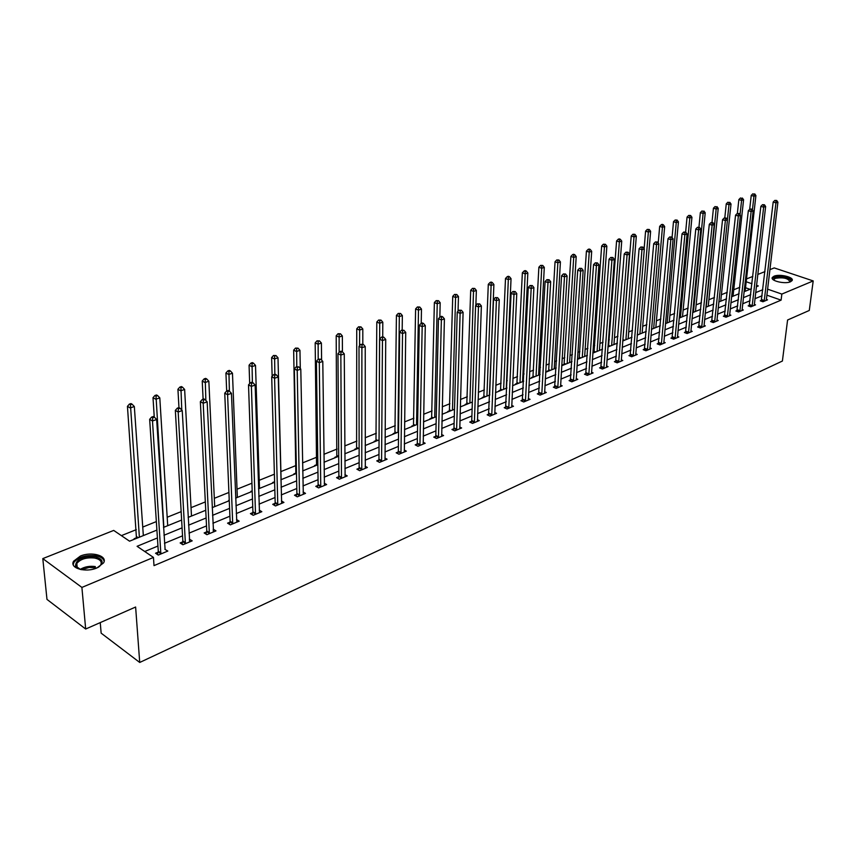 <?xml version="1.0" encoding="UTF-8"?>
<svg xmlns="http://www.w3.org/2000/svg" width="856" height="856" viewBox="0 0 856 856"><rect width="100%" height="100%" fill="white"/><g stroke="black" fill="none" stroke-linecap="round" stroke-linejoin="round"><path stroke-width="1.28" d="M790.473 281.785C784.973 284.363 769.983 280.768 772.326 277.462L773.995 276.21C779.516 273.685 794.389 277.216 792.1 280.554L790.473 281.785M96.974 567.924C85.632 573.006 69.101 568.149 73.637 561.162L80.378 556.068C91.688 551.136 107.995 555.886 103.555 562.906L96.974 567.924M100.248 622.601L101.147 633.151L139.721 662.458L782.405 361.029L787.584 320.005L809.284 310.46L813.2 280.929L781.849 294.079L767.532 289.135M139.721 662.458L135.623 607.022L85.675 629.021L46.984 599.403L42.8 558.604L113.709 530.42L129.556 541.185L156.905 530.089M739.819 287.316L733.742 289.756M727.258 292.356L721.426 294.699M714.471 297.492L708.886 299.728M701.438 302.724L696.131 304.854M688.171 308.053L683.131 310.075M674.656 313.478L669.906 315.382M660.875 319.01L656.424 320.797M646.836 324.649L642.706 326.307M632.53 330.395L628.721 331.925M617.946 336.248L614.469 337.649M609.301 339.725L608.423 340.067M603.063 342.218L599.938 343.481M594.727 345.567L593.294 346.145M587.89 348.317L585.14 349.419M579.887 351.527L577.864 352.34M572.418 354.534L570.043 355.486M564.746 357.605L562.125 358.664M556.625 360.868L554.645 361.66M549.306 363.811L546.053 365.116M540.51 367.342L538.948 367.973M533.566 370.134L529.65 371.697M524.065 373.944L522.93 374.404M517.505 376.576L512.905 378.427M507.266 380.685L506.591 380.963M501.113 383.156L495.806 385.296M484.389 389.876L478.344 392.305M467.323 396.735L460.496 399.474M449.892 403.732L442.263 406.793M432.087 410.88L423.624 414.272M413.908 418.177L404.578 421.922M395.322 425.635L385.093 429.744M376.34 433.264L365.159 437.748M356.941 441.054L344.775 445.933M337.104 449.015L323.91 454.311M316.816 457.168L302.543 462.893M296.058 465.493L280.907 471.581M274.391 474.203L259.229 480.291M251.931 483.223L237.037 489.193M228.916 492.457L214.31 498.32M205.322 501.926L191.038 507.661M181.151 511.642L167.188 517.238M156.348 521.593L142.749 527.061M136.318 529.639L121.381 535.631M746.518 278.938L752.841 276.424M757.763 274.466L764.975 271.598M769.854 269.661L774.231 267.917L813.2 280.929M750.017 289.307L745.523 287.744M134.67 539.109L134.103 538.734L136.682 537.686M144.172 535.257L143.294 535M168.45 525.402L167.68 525.113M192.14 515.783L191.466 515.462M206.756 378.983L205.654 378.395L204.113 378.908L205.226 379.508L206.756 378.983L208.853 381.241L214.674 506.046L215.263 506.399M229.215 500.728L228.638 500.385L229.237 500.139M251.471 491.697L250.894 491.355L252.188 490.83M273.203 482.87L272.625 482.538L274.605 481.735M294.443 474.256L293.865 473.924L296.037 473.047M315.201 465.825L314.623 465.504L316.752 464.648M335.488 457.586L334.91 457.275L336.997 456.43M355.336 449.528L354.759 449.229L356.791 448.405M374.746 441.653L374.168 441.354L376.148 440.54M393.728 433.949L393.15 433.65L395.098 432.858M412.314 426.406L411.736 426.117L413.641 425.336M430.504 419.023L429.926 418.734L431.788 417.974M448.309 411.79L447.731 411.511L449.55 410.773M465.75 404.706L465.161 404.439L466.948 403.711M482.827 397.773L482.238 397.505L483.993 396.799M499.551 390.989L498.973 390.721L500.696 390.026M515.943 384.333L515.365 384.077L517.056 383.392M532.015 377.806L531.437 377.55L533.085 376.886M547.765 371.418L547.187 371.162L548.803 370.509M563.205 365.148L562.627 364.902L564.222 364.26M578.356 358.996L577.779 358.76L579.33 358.129M594.16 352.116L592.844 352.64M608.702 346.209L607.953 346.52M157.418 537.953L137.078 546.299L153.459 557.427L154.005 565.623L781.1 300.135L766.816 295.16M762.129 295.737L754.949 298.712M750.049 300.734L742.698 303.784M737.765 305.827L730.222 308.952M725.257 311.017L717.521 314.216M712.513 316.292L704.584 319.577M699.545 321.663L691.413 325.034M686.33 327.131L677.995 330.587M672.87 332.706L664.32 336.248M659.163 338.388L650.389 342.026M645.189 344.176L636.19 347.911M630.947 350.083L621.713 353.903M616.427 356.096L606.957 360.012M601.629 362.227L591.903 366.25M586.531 368.476L576.559 372.606M571.134 374.853L560.894 379.101M555.426 381.359L544.919 385.714M539.408 388.003L528.601 392.476M523.048 394.776L511.952 399.377M506.356 401.689L494.95 406.418M489.3 408.751L477.595 413.609M471.891 415.963L459.865 420.949M454.108 423.335L441.739 428.46M435.939 430.857L423.217 436.132M417.375 438.55L404.289 443.975M398.393 446.415L384.943 451.989M378.983 454.461L365.148 460.186M359.135 462.679L344.904 468.574M338.837 471.089L324.178 477.156M318.068 479.692L302.981 485.94M296.807 488.498L281.271 494.939M275.033 497.518L259.036 504.152M252.745 506.752L236.256 513.579M229.911 516.211L212.93 523.251M206.51 525.905L189.005 533.16M182.531 535.835L164.48 543.314M157.953 546.021L144.728 551.499M158.135 552.141L155.557 553.222L158.274 555.062L167.819 551.061L164.866 549.327M182.67 541.902L180.156 542.95L182.895 544.748L192.193 540.853L189.337 539.12M206.606 531.908L204.156 532.935L206.906 534.69L215.98 530.891L213.208 529.158M229.964 522.16L227.568 523.155L230.328 524.878L239.177 521.165L236.502 519.506M252.755 512.648L250.412 513.621L253.183 515.301L261.829 511.685L259.229 510.112M275.011 503.36L272.722 504.312L275.493 505.96L283.935 502.419L281.421 500.942M296.743 494.286L294.507 495.217L297.289 496.822L305.528 493.377L303.088 491.975M317.961 485.427L315.789 486.336L318.571 487.909L326.628 484.539L324.253 483.212M338.709 476.771L336.579 477.659L339.361 479.2L347.236 475.904L344.936 474.641M358.974 468.307L356.899 469.174L359.68 470.693L367.374 467.462L365.148 466.263M378.791 460.036L376.758 460.881L379.55 462.368L387.073 459.212L384.9 458.078M398.168 451.947L396.178 452.781L398.971 454.226L406.333 451.144L404.214 450.063M417.129 444.039L415.181 444.853L417.974 446.276L425.165 443.258L423.11 442.22M435.661 436.303L433.757 437.095L436.549 438.486L443.59 435.533L441.589 434.548M453.808 428.728L451.947 429.498L454.739 430.868L461.63 427.979L459.683 427.037M471.57 421.312L469.741 422.072L472.533 423.41L479.285 420.585L477.38 419.686M488.958 414.058L487.171 414.796L489.964 416.112L496.566 413.352L494.715 412.485M505.982 406.942L504.238 407.681L507.02 408.965L513.482 406.258L511.685 405.423M522.663 399.987L520.94 400.704L523.733 401.967L530.067 399.313L528.302 398.522M538.991 393.172L537.311 393.867L540.093 395.108L546.299 392.508L544.577 391.748M554.998 386.484L553.351 387.169L556.133 388.389L562.21 385.842L560.53 385.114M570.685 379.936L569.08 380.61L571.851 381.808L577.811 379.315L576.174 378.609M586.071 373.516L584.488 374.179L587.259 375.356L593.101 372.906L591.496 372.232M601.147 367.224L599.596 367.877L602.357 369.032L608.092 366.625L606.519 365.972M615.935 361.05L614.405 361.692L617.165 362.826L622.783 360.472L621.253 359.841M630.433 355.005L628.946 355.625L631.696 356.738L637.206 354.427L635.708 353.828M644.664 349.066L643.198 349.676L645.938 350.767L651.352 348.499L649.886 347.921M658.617 343.235L657.183 343.834L659.923 344.915L665.23 342.689L663.796 342.132M672.313 337.521L670.911 338.109L673.64 339.169L678.851 336.986L677.449 336.44M685.763 331.903L684.383 332.481L687.101 333.53L692.215 331.379L690.846 330.865M698.967 326.393L697.608 326.96L700.326 327.987L705.344 325.89L703.996 325.376M711.925 320.989L710.587 321.546L713.305 322.552L718.227 320.486L716.911 320.005M724.647 315.671L723.341 316.217L726.048 317.212L730.885 315.19L729.59 314.719M737.144 310.46L735.86 310.995L738.557 311.969L743.318 309.979L742.045 309.519M749.428 305.335L748.165 305.86L750.851 306.822L755.527 304.864L754.286 304.426M761.498 300.296L760.256 300.809L762.931 301.761L767.522 299.835L766.302 299.407M85.675 629.021L81.898 587.419L42.8 558.604M781.1 300.135L781.849 294.079M153.459 557.427L81.898 587.419M762.835 289.703L755.655 292.645M750.755 294.657L743.383 297.674M738.439 299.707L730.896 302.799M725.92 304.843L718.173 308.01M713.155 310.075L705.226 313.328M700.165 315.393L692.033 318.732M686.94 320.818L678.594 324.242M673.458 326.35L664.898 329.86M659.73 331.978L650.945 335.584M645.734 337.713L636.725 341.416M631.471 343.566L622.226 347.354M616.93 349.526L607.439 353.421M602.1 355.604L592.363 359.606M586.981 361.81L576.987 365.908M571.562 368.134L561.301 372.339M555.822 374.586L545.293 378.908M539.772 381.166L528.955 385.607M523.38 387.886L512.273 392.444M506.656 394.744L495.239 399.431M489.579 401.753L477.841 406.568M472.127 408.901L460.068 413.855M454.311 416.209L441.91 421.291M436.1 423.677L423.356 428.91M417.493 431.306L404.385 436.688M398.468 439.107L384.986 444.639M379.026 447.089L365.148 452.771M359.135 455.242L344.861 461.095M338.783 463.588L324.092 469.612M317.961 472.127L302.831 478.322M296.647 480.869L281.068 487.246M274.819 489.814L258.779 496.394M252.477 498.973L235.946 505.757M229.579 508.368L212.545 515.344M206.125 517.987L188.566 525.177M182.071 527.842L163.978 535.268M756.33 286.739L758.298 285.947L756.501 285.326M751.996 283.764L746.197 281.763M163.475 527.414L181.633 520.052M188.138 517.409L205.74 510.262M212.181 507.64L229.258 500.717M235.646 498.117L252.21 491.398M258.533 488.83L274.615 482.303M280.875 479.756L296.486 473.422M302.692 470.907L317.854 464.744M324.007 462.251L338.73 456.269M344.818 453.798L359.124 447.998M365.159 445.548L379.058 439.898M385.04 437.47L398.554 431.991M404.481 429.584L417.61 424.255M423.485 421.869L436.26 416.679M442.081 414.315L454.504 409.275M460.282 406.932L472.362 402.02M478.087 399.699L489.835 394.926M495.506 392.626L506.955 387.982M512.573 385.703L523.712 381.177M529.286 378.919L540.125 374.511M545.657 372.274L556.207 367.984M561.697 365.758L571.968 361.585M577.415 359.381L587.419 355.315M592.812 353.121L602.571 349.162M607.921 346.99L617.422 343.138M622.719 340.988L631.985 337.221M637.239 335.092L646.269 331.422M651.491 329.303L660.286 325.74M665.465 323.632L674.036 320.155M679.172 318.068L687.529 314.676M692.632 312.601L700.786 309.294M705.836 307.24L713.786 304.019M718.805 301.975L726.562 298.83M731.548 296.807L739.103 293.736M744.046 291.736L751.429 288.74M160.864 553.982L152.496 420.981L156.659 419.526L165.09 549.242M143.648 535.471L143.605 534.882M167.915 525.616L167.883 525.028M189.604 541.72L189.454 539.066M191.594 516.008L191.562 515.419M213.337 531.426L213.23 529.147M157.461 554.506L158.285 551.211L149.661 419.333L152.496 420.981L152.743 417.76L154.412 417.182L153.278 416.519L151.619 417.097L152.743 417.76M151.619 417.097L149.661 419.333M156.659 419.526L154.412 417.182M143.337 535.589L134.328 406.525L130.187 407.938L127.448 406.333L136.489 538.37M130.444 404.77L132.102 404.214L131.011 403.572L129.352 404.128L130.444 404.77L139.378 537.204M132.102 404.214L134.328 406.525M127.448 406.333L129.352 404.128M80.582 569.518L75.521 565.923C75.981 559.3 82.476 556.229 94.995 556.732C103.148 559.011 104.272 562.52 98.354 567.25L97.809 567.56M99.35 566.576L100.773 564.853C102.132 561.525 100.077 559.246 94.609 558.037C86.349 557.235 80.421 559.043 76.815 563.462L76.58 566.554L78.88 568.898M104.132 561.269C103.458 558.54 100.719 556.71 95.915 555.769C85.686 554.774 78.335 557.021 73.851 562.488L73.231 564.746M773.899 280.201L773.471 279.527L774.98 277.537C780.437 275.044 794.614 279.184 790.002 281.956M789.767 282.031L789.938 281.785C788.237 278.264 783.4 277.109 775.44 278.307L774.102 279.313L774.113 280.329M792.046 280.65C788.312 276.788 782.266 275.632 773.931 277.184L772.24 278.489M185.41 543.688L178.176 411.993L182.232 410.58L189.7 541.902M182.018 544.181L182.831 540.981L175.341 410.377L178.176 411.993L178.423 408.826L180.038 408.259L178.904 407.617L177.278 408.173L178.423 408.826M177.278 408.173L175.341 410.377M182.232 410.58L180.038 408.259M209.356 533.663L203.204 403.24L207.163 401.86L213.54 531.908M205.975 534.101L206.767 530.998L200.358 401.667L203.204 403.24L203.428 400.116L205.012 399.559L203.867 398.928L202.284 399.485L203.428 400.116M202.284 399.485L200.358 401.667M207.163 401.86L205.012 399.559M167.712 525.702L159.804 397.88L155.771 399.249L153.01 397.687L154.251 417.086M156.017 396.135L157.632 395.59L156.53 394.969L154.915 395.504L156.017 396.135L163.849 527.264M157.632 395.59L159.804 397.88M153.01 397.687L154.915 395.504M191.487 516.04L184.639 389.459L180.702 390.796L177.93 389.266L178.968 407.649M180.926 387.715L182.51 387.18L181.397 386.57L179.824 387.105L180.926 387.715L181.772 410.088M182.51 387.18L184.639 389.459M177.93 389.266L179.824 387.105M232.725 523.872L227.6 394.702L231.452 393.364L236.802 522.171M229.355 524.268L230.125 521.261L224.743 393.161L227.6 394.702L227.814 391.62L229.355 391.085L228.21 390.475L226.658 391.01L227.814 391.62M226.658 391.01L224.743 393.161M231.452 393.364L229.355 391.085M255.527 514.328L251.386 386.388L255.142 385.072L259.507 512.658M252.156 514.681L252.916 511.76L248.518 384.879L251.386 386.388L251.578 383.338L253.076 382.825L251.931 382.225L250.434 382.739L251.578 383.338M250.434 382.739L248.518 384.879M255.142 385.072L253.076 382.825M277.783 504.997L274.583 378.277L278.243 376.993L281.667 503.371M274.434 505.318L275.172 502.472L271.705 376.8L274.583 378.277L274.755 375.27L276.231 374.757L275.076 374.168L273.61 374.682L274.755 375.27M273.61 374.682L271.705 376.8M278.243 376.993L276.231 374.757M208.853 381.241L205.012 382.536L202.23 381.048L203.118 399.196M205.226 379.508L205.868 400.48M202.23 381.048L204.113 378.908M237.358 497.422L232.468 373.227L228.723 374.489L225.931 373.034L226.68 390.999M228.916 371.504L230.424 370.99L229.301 370.413L227.803 370.916L228.916 371.504L229.397 391.128M230.424 370.99L232.468 373.227M225.931 373.034L227.803 370.916M259.496 488.444L255.505 365.405L251.857 366.646L249.064 365.212L249.685 383.574M252.039 363.693L253.504 363.201L252.381 362.623L250.926 363.115L252.039 363.693L252.381 382.461M253.504 363.201L255.505 365.405M249.064 365.212L250.926 363.115M281.11 479.66L277.997 357.765L274.434 358.974L271.63 357.583L272.144 376.308M274.605 356.064L276.028 355.582L273.481 355.507L274.605 356.064L274.84 374.254M276.028 355.582L277.997 357.765M271.63 357.583L273.481 355.507M300.296 368.562L299.953 350.318L296.476 351.495L293.661 350.125L295.855 473.678M296.636 348.627L298.027 348.157L295.513 348.082L296.636 348.627L296.775 366.625M298.027 348.157L299.953 350.318M293.661 350.125L295.513 348.082M321.61 360.087L321.396 343.042L317.993 344.198L315.179 342.86L316.56 465.268M318.143 341.362L319.502 340.902L317.02 340.827L318.143 341.362L318.197 359.252M319.502 340.902L321.396 343.042M315.179 342.86L317.02 340.827M342.432 351.827L342.336 335.937L339.019 337.061L336.194 335.745L336.804 457.05M339.147 334.257L340.485 333.808L338.024 333.733L339.147 334.257L339.126 352.437M340.485 333.808L342.336 335.937M336.194 335.745L338.024 333.733M362.805 344.155L362.805 328.982L359.552 330.084L356.738 328.8L356.599 449.015M359.68 327.324L360.986 326.885L358.557 326.81L359.68 327.324L359.574 345.76M360.986 326.885L362.805 328.982M356.738 328.8L358.557 326.81M382.718 336.74L381.423 337.2L383.884 337.275L382.718 336.74L382.803 322.198L379.625 323.279L376.8 322.017L375.966 441.161M379.743 320.54L381.016 320.112L378.62 320.048L379.743 320.54L379.048 439.909M381.016 320.112L382.803 322.198M376.8 322.017L378.62 320.048M402.181 329.977L402.352 315.564L399.249 316.613L396.424 315.382L394.916 433.468M399.356 313.917L400.597 313.499L398.222 313.424L399.356 313.917L397.997 432.216M400.597 313.499L402.352 315.564M396.424 315.382L398.222 313.424M421.227 323.354L421.473 309.07L418.434 310.107L415.609 308.898L413.459 425.935M418.531 307.443L419.75 307.026L417.407 306.962L418.531 307.443L416.551 424.683M419.75 307.026L421.473 309.07M415.609 308.898L417.407 306.962M439.845 317.212L440.177 302.724L437.202 303.741L434.377 302.553L431.606 418.573M437.288 301.098L438.475 300.702L436.164 300.627L437.288 301.098L434.698 417.311M438.475 300.702L440.177 302.724M434.377 302.553L436.164 300.627M458.046 311.263L458.463 296.518L455.563 297.503L452.738 296.347L449.368 411.362M455.638 294.903L456.804 294.507L454.515 294.443L455.638 294.903L452.471 410.099M456.804 294.507L458.463 296.518M452.738 296.347L454.515 294.443M475.861 305.442L476.364 290.441L473.529 291.404L470.704 290.27L466.777 404.289M473.593 288.836L474.738 288.451L472.469 288.386L473.593 288.836L469.88 403.037M474.738 288.451L476.364 290.441M470.704 290.27L472.469 288.386M489.621 395.012L493.891 284.492L491.109 285.444L488.295 284.32L483.811 397.377M491.173 282.897L492.286 282.523L491.151 282.073L490.039 282.459L491.173 282.897L491.109 285.444L486.925 396.114M492.286 282.523L493.891 284.492M488.295 284.32L490.039 282.459M506.271 388.26L511.043 278.671L508.325 279.602L505.5 278.5L500.514 390.593M508.378 277.087L509.47 276.723L508.336 276.285L507.244 276.649L508.378 277.087L508.325 279.602L503.628 389.33M509.47 276.723L511.043 278.671M505.5 278.5L507.244 276.649M522.577 381.637L527.842 272.978L525.177 273.877L522.363 272.796L516.874 383.959M525.22 271.395L526.29 271.031L525.167 270.603L524.097 270.967L525.22 271.395L525.177 273.877L519.988 382.685M526.29 271.031L527.842 272.978M522.363 272.796L524.097 270.967M538.563 375.153L544.298 267.393L541.688 268.281L538.873 267.222L532.913 377.442M541.72 265.82L542.768 265.467L540.596 265.403L541.72 265.82L541.688 268.281L536.027 376.18M542.768 265.467L544.298 267.393M538.873 267.222L540.596 265.403M554.239 368.786L560.413 261.915L557.855 262.792L555.052 261.754L548.632 371.065M557.887 260.363L558.915 260.01L556.764 259.946L557.887 260.363L557.855 262.792L551.745 369.792M558.915 260.01L560.413 261.915M555.052 261.754L556.764 259.946M299.514 495.892L297.214 370.359L300.788 369.107L303.313 494.297M296.176 496.18L296.904 493.409L294.325 368.915L297.214 370.359L297.374 367.395L298.808 366.892L296.219 366.817L297.374 367.395M296.219 366.817L294.325 368.915M300.788 369.107L298.808 366.892M320.754 487L319.299 362.634L322.787 361.414L324.456 485.448M317.416 487.257L318.132 484.56L316.41 361.221L319.299 362.634L319.449 359.713L320.84 359.22L318.293 359.145L319.449 359.713M318.293 359.145L316.41 361.221M322.787 361.414L320.84 359.22M341.49 478.311L340.849 355.09L344.262 353.892L345.118 476.792M338.174 478.547L338.869 475.915L337.96 353.71L340.849 355.09L340.988 352.201L342.357 351.73L341.202 351.185L339.832 351.656L340.988 352.201M339.832 351.656L337.96 353.71M344.262 353.892L342.357 351.73M361.767 469.816L361.895 347.729L365.223 346.562L365.309 468.328M358.461 470.019L359.145 467.462L359.006 346.38L361.895 347.729L362.035 344.882L363.361 344.412L360.868 344.337L362.035 344.882M360.868 344.337L359.006 346.38M365.223 346.562L363.361 344.412M381.583 461.512L382.461 340.538L385.714 339.393L385.05 460.057M378.288 461.694L378.962 459.201L379.561 339.211L382.461 340.538L382.579 337.724M381.423 337.2L379.561 339.211M385.714 339.393L383.884 337.275M400.961 453.391L402.545 333.508L405.723 332.395L404.353 451.979M397.676 453.562L398.34 451.123L399.645 332.214L402.545 333.508L402.652 330.737L403.925 330.288L401.496 330.213L402.652 330.737M401.496 330.213L399.645 332.214M405.723 332.395L403.925 330.288M419.922 445.452L422.179 326.639L425.282 325.558L423.228 444.071M416.647 445.601L417.289 443.215L419.28 325.376L422.179 326.639L422.276 323.9L423.517 323.472L422.35 322.958L421.109 323.397L422.276 323.9M421.109 323.397L419.28 325.376M425.282 325.558L423.517 323.472M438.465 437.684L441.364 319.93L444.403 318.871L441.696 436.325M435.201 437.812L435.832 435.479L438.465 318.689L441.364 319.93L441.45 317.223L442.67 316.795L441.503 316.303L440.294 316.731L441.45 317.223M440.294 316.731L438.465 318.689M444.403 318.871L442.67 316.795M456.601 430.087L460.121 313.36L463.096 312.322L459.779 428.76M453.359 430.194L453.98 427.914L457.222 312.151L460.121 313.36L460.207 310.696L461.395 310.279L459.041 310.204L460.207 310.696M459.041 310.204L457.222 312.151M463.096 312.322L461.395 310.279M474.363 422.65L478.472 306.94L481.372 305.934L477.466 421.345M471.121 422.736L471.742 420.51L475.572 305.752L478.472 306.94L478.547 304.308L479.702 303.901L477.38 303.827L478.547 304.308M477.38 303.827L475.572 305.752M481.372 305.934L479.702 303.901M491.751 415.363L496.416 300.67L499.262 299.675L494.789 414.09M488.519 415.438L493.527 299.493L496.416 300.67L496.48 298.059L497.614 297.663L495.324 297.588L496.48 298.059M495.324 297.588L493.527 299.493M499.262 299.675L497.614 297.663M508.774 408.237L513.985 294.518L516.767 293.555L511.749 406.985M505.564 408.291L511.096 293.373L513.985 294.518L514.039 291.95L515.152 291.554L512.883 291.489L514.039 291.95M512.883 291.489L511.096 293.373M516.767 293.555L515.152 291.554M525.445 401.25L531.169 288.504L533.898 287.562L528.355 400.03M522.246 401.293L528.28 287.381L531.169 288.504L531.212 285.958L532.304 285.583L530.057 285.508L531.212 285.958M530.057 285.508L528.28 287.381M533.898 287.562L532.304 285.583M541.773 394.402L548 282.619L550.665 281.688L544.63 393.214M538.595 394.434L545.111 281.517L548 282.619L548.033 280.105L549.103 279.73L546.877 279.666L548.033 280.105M546.877 279.666L545.111 281.517M550.665 281.688L549.103 279.73M557.78 387.704L564.478 276.863L567.079 275.942L560.584 386.527M554.602 387.725L561.59 275.771L564.478 276.863L564.5 274.369L565.548 274.006L563.355 273.941L564.5 274.369M563.355 273.941L561.59 275.771M567.079 275.942L565.548 274.006M573.467 381.134L580.614 271.213L583.161 270.325L576.206 379.978M570.299 381.145L577.736 270.154L580.614 271.213L580.635 268.752L581.652 268.399L579.48 268.324L580.635 268.752M579.48 268.324L577.736 270.154M583.161 270.325L581.652 268.399M588.832 374.693L596.418 265.681L598.922 264.814L591.528 373.569M585.686 374.693L593.55 264.643L596.418 265.681L596.429 263.252L597.435 262.899L595.284 262.835L596.429 263.252M595.284 262.835L593.55 264.643M598.922 264.814L597.435 262.899M603.908 368.38L611.901 260.267L614.351 259.411L606.551 367.278M600.773 368.369L609.033 259.24L611.901 260.267L611.912 257.859L612.896 257.517L610.767 257.453L611.912 257.859M610.767 257.453L609.033 259.24M614.351 259.411L612.896 257.517M618.685 362.184L627.073 254.96L629.481 254.114L621.274 361.104M615.571 362.163L624.217 253.954L627.073 254.96L627.084 252.574L628.047 252.242L625.939 252.178L627.084 252.574M625.939 252.178L624.217 253.954M629.481 254.114L628.047 252.242M633.183 356.117L641.957 249.759L644.311 248.936L635.719 355.047M630.08 356.085L639.1 248.764L641.957 249.759L641.957 247.395L642.899 247.074L640.812 246.999L641.957 247.395M640.812 246.999L639.1 248.764M644.311 248.936L642.899 247.074M569.604 362.548L576.206 256.554L573.702 257.41L570.899 256.393L564.04 364.806M573.723 255.013L574.729 254.671L573.606 254.264L572.6 254.607L573.723 255.013L573.702 257.41L567.164 363.543M574.729 254.671L576.206 256.554M570.899 256.393L572.6 254.607M584.669 356.428L591.689 251.311L589.228 252.146L586.424 251.14L579.159 358.675M589.249 249.759L590.233 249.428L589.11 249.032L588.125 249.364L589.249 249.759L589.228 252.146L582.273 357.401M590.233 249.428L591.689 251.311M586.424 251.14L588.125 249.364M599.446 350.436L606.861 246.154L604.443 246.977L601.65 245.993L593.978 352.651M604.464 244.623L605.427 244.302L603.341 244.228L604.464 244.623L604.443 246.977L597.103 351.388M605.427 244.302L606.861 246.154M601.65 245.993L603.341 244.228M613.945 344.551L621.734 241.103L619.37 241.906L616.588 240.943L608.53 346.744M619.38 239.584L620.322 239.263L619.209 238.878L618.257 239.199L619.38 239.584L619.37 241.906L611.644 345.482M620.322 239.263L621.734 241.103M616.588 240.943L618.257 239.199M647.404 350.158L656.541 244.656L658.853 243.842L649.897 349.109M644.311 350.125L653.695 243.682L656.541 244.656L656.531 242.323L657.451 242.002L655.396 241.938L656.531 242.323M655.396 241.938L653.695 243.682M658.853 243.842L657.451 242.002M661.356 344.315L670.837 239.648L673.105 238.856L663.796 343.288M658.275 344.273L668.001 238.696L670.837 239.648L670.826 237.347L671.735 237.026L669.692 236.962L670.826 237.347M669.692 236.962L668.001 238.696M673.105 238.856L671.735 237.026M675.052 338.58L684.864 234.747L687.09 233.966L677.449 337.574M671.981 338.527L682.029 233.806L684.864 234.747L684.843 232.458L685.731 232.147L683.709 232.083L684.843 232.458M683.709 232.083L682.029 233.806M687.09 233.966L685.731 232.147M688.492 332.941L698.624 229.932L700.797 229.173L690.846 331.957M685.442 332.888L695.8 229.012L698.624 229.932L698.592 227.675L699.47 227.364L697.469 227.3L698.592 227.675M697.469 227.3L695.8 229.012M700.797 229.173L699.47 227.364M701.685 327.42L712.117 225.214L714.257 224.465L703.996 326.457M698.646 327.356L709.303 224.304L712.117 225.214L712.096 222.977L712.952 222.678L710.962 222.614L712.096 222.977M710.962 222.614L709.303 224.304M714.257 224.465L712.952 222.678M714.632 321.995L725.364 220.581L727.461 219.842L716.9 321.043M711.614 321.92L722.55 219.682L725.364 220.581L725.332 218.366L726.166 218.066L724.208 218.002L725.332 218.366M724.208 218.002L722.55 219.682M727.461 219.842L726.166 218.066M727.354 316.666L738.364 216.033L740.429 215.305L729.58 315.736M724.347 316.592L735.561 215.145L738.364 216.033L738.321 213.84L739.156 213.551L737.209 213.486L738.321 213.84M737.209 213.486L735.561 215.145M740.429 215.305L739.156 213.551M739.852 311.434L751.129 211.56L753.152 210.854L742.034 310.514M736.845 311.349L748.337 210.694L751.129 211.56L751.087 209.399L751.889 209.11L749.963 209.046L751.087 209.399M749.963 209.046L748.337 210.694M753.152 210.854L751.889 209.11M628.176 338.773L636.318 236.16L634.007 236.941L631.225 235.989L622.804 340.955M634.007 234.64L634.927 234.33L632.894 234.266L634.007 234.64L634.007 236.941L625.907 339.693M634.927 234.33L636.318 236.16M631.225 235.989L632.894 234.266M642.139 333.102L650.624 231.302L648.356 232.072L645.585 231.141L644.14 248.711M648.356 229.793L649.265 229.483L647.243 229.419L648.356 229.793L648.356 232.072L639.913 334M649.265 229.483L650.624 231.302M645.585 231.141L647.243 229.419M655.835 327.538L664.663 226.54L662.437 227.289L659.666 226.38L658.232 243.029M662.426 225.042L663.314 224.743L662.212 224.368L661.313 224.679L662.426 225.042L662.437 227.289L653.663 328.426M663.314 224.743L664.663 226.54M659.666 226.38L661.313 224.679M669.296 322.081L678.433 221.865L676.251 222.603L673.49 221.704L672.067 237.476M676.229 220.377L677.107 220.078L675.127 220.013L676.229 220.377L676.251 222.603L667.156 322.947M677.107 220.078L678.433 221.865M673.49 221.704L675.127 220.013M682.5 316.72L691.948 217.274L689.808 218.002L687.047 217.114L685.645 232.126M689.786 215.798L690.642 215.509L688.684 215.445L689.786 215.798L689.808 218.002L680.402 317.565M690.642 215.509L691.948 217.274M687.047 217.114L688.684 215.445M695.479 311.445L705.216 212.769L703.108 213.486L700.358 212.62L698.945 227.193M703.086 211.304L701.984 210.951L703.086 211.304L703.108 213.486L693.413 312.29M703.932 211.015L705.216 212.769M700.358 212.62L701.984 210.951M708.222 306.277L718.238 208.35L716.172 209.057L713.433 208.201L711.999 222.367M716.14 206.895L715.049 206.553L716.14 206.895L716.172 209.057L706.189 307.101M716.975 206.617L718.238 208.35M713.433 208.201L715.049 206.553M720.731 301.194L731.024 204.017L728.991 204.702L726.263 203.856L724.807 217.799M728.959 202.562L727.868 202.219L728.959 202.562L728.991 204.702L727.407 219.767M729.772 202.284L731.024 204.017M726.263 203.856L727.868 202.219M752.124 306.288L763.648 207.184L765.639 206.489L754.275 305.389M749.139 306.202L760.866 206.328L763.648 207.184L763.606 205.033L764.408 204.755L762.493 204.691L763.606 205.033M762.493 204.691L760.866 206.328M765.639 206.489L764.408 204.755M733.036 296.208L743.586 199.748L741.585 200.432L738.856 199.598L737.369 213.433M741.553 198.303L740.461 197.971L741.553 198.303L741.585 200.432L740.023 214.76M742.345 198.036L743.586 199.748M738.856 199.598L740.461 197.971M764.173 301.237L775.953 202.872L777.911 202.198L766.291 300.349M761.209 301.151L773.182 202.037L775.953 202.872L775.911 200.753L776.692 200.475L774.798 200.411L775.911 200.753M774.798 200.411L773.182 202.037M777.911 202.198L776.692 200.475M745.116 291.297L755.912 195.564L753.954 196.238L751.236 195.414L749.685 209.335M753.911 194.13L752.831 193.798L753.911 194.13L753.954 196.238L752.424 209.848M754.703 193.863L755.912 195.564M751.236 195.414L752.831 193.798M160.939 553.704L158.21 551.863M161.014 553.051L158.285 551.211M136.832 536.765L138.191 537.686M136.757 537.418L137.549 537.942M96.878 567.967L89.174 567.432L81.566 569.711M80.186 569.4C84.605 566.736 89.655 565.795 95.337 566.576M185.495 543.421L182.756 541.623M185.57 542.768L182.831 540.981M209.442 533.395L206.692 531.64M209.517 532.753L206.767 530.998M232.8 523.605L230.039 521.893M232.886 522.973L230.125 521.261M255.602 514.06L252.83 512.38M255.687 513.429L252.916 511.76M277.858 504.74L275.086 503.093M277.943 504.12L275.172 502.472M316.913 463.802L317.844 464.316M316.816 464.391L317.63 464.84M337.157 455.595L338.548 456.344M337.061 456.184L337.874 456.623M356.952 447.57L358.343 448.309M356.866 448.159L357.669 448.587M376.319 439.727L377.71 440.444M376.223 440.305L377.036 440.722M395.269 432.045L396.66 432.751M395.172 432.622L395.986 433.029M413.801 424.533L415.203 425.229M413.716 425.1L414.518 425.507M431.948 417.182L433.35 417.856M431.863 417.739L432.665 418.135M449.721 409.981L451.123 410.645M449.625 410.538L450.438 410.923M467.119 402.93L468.521 403.583M467.023 403.486L467.836 403.861M484.164 396.018L485.555 396.67M484.068 396.574L484.881 396.949M500.856 389.255L502.258 389.887M500.76 389.801L501.573 390.165M517.217 382.632L518.618 383.253M517.12 383.167L517.934 383.52M533.256 376.126L534.647 376.736M533.16 376.661L533.962 377.015M548.974 369.76L550.365 370.359M548.878 370.284L549.68 370.637M299.6 495.635L296.818 494.03M299.686 495.014L296.904 493.409M320.829 486.743L318.047 485.17M320.914 486.133L318.132 484.56M341.565 478.055L338.783 476.514M341.662 477.455L338.869 475.915M361.842 469.57L359.049 468.061M361.938 468.97L359.145 467.462M381.658 461.266L378.866 459.79M381.755 460.678L378.962 459.201M401.036 453.145L398.243 451.7M401.132 452.567L398.34 451.123M419.996 445.216L417.193 443.793M420.093 444.628L417.289 443.215M438.529 437.448L435.736 436.057M438.636 436.87L435.832 435.479M456.676 429.851L453.883 428.482M456.772 429.284L453.98 427.914M474.438 422.415L471.645 421.077M474.534 421.848L471.742 420.51M491.815 415.128L489.033 413.823M491.922 414.572L489.129 413.266M508.839 408.002L506.057 406.718M508.945 407.445L506.153 406.161M525.52 401.025L522.727 399.763M525.616 400.469L522.834 399.206M541.848 394.177L539.066 392.936M541.955 393.632L539.173 392.401M557.855 387.479L555.073 386.259M557.952 386.944L555.18 385.724M573.531 380.909L570.759 379.711M573.638 380.374L570.866 379.187M588.907 374.468L586.135 373.302M589.014 373.944L586.242 372.767M603.983 368.155L601.212 367.01M604.079 367.631L601.319 366.486M618.76 361.97L615.999 360.836M618.867 361.446L616.106 360.323M633.258 355.903L630.498 354.791M633.365 355.379L630.605 354.266M564.393 363.511L565.773 364.1M564.286 364.035L565.088 364.378M579.501 357.391L580.892 357.969M579.405 357.904L580.207 358.247M594.332 351.377L595.712 351.955M594.225 351.902L595.027 352.223M608.873 345.492L610.253 346.049M608.766 345.995L609.568 346.327M647.478 349.944L644.728 348.852M647.585 349.43L644.836 348.339M661.431 344.101L658.692 343.031M661.538 343.598L658.799 342.518M675.117 338.366L672.388 337.307M675.223 337.863L672.495 336.804M688.556 332.738L685.827 331.7M688.663 332.235L685.934 331.197M701.749 327.217L699.031 326.19M701.856 326.714L699.138 325.697M714.707 321.792L711.989 320.786M714.813 321.3L712.096 320.294M727.418 316.463L724.711 315.479M727.525 315.971L724.829 314.987M739.916 311.231L737.219 310.257M740.023 310.749L737.326 309.776M623.147 339.704L624.516 340.26M623.04 340.217L623.842 340.528M637.324 334.097L638.523 334.568M637.281 334.632L637.838 334.846M651.534 328.715L652.261 328.993M752.189 306.095L749.492 305.132M752.296 305.613L749.599 304.65M764.248 301.045L761.562 300.103M764.355 300.563L761.669 299.621M77.19 567.539L76.815 563.462M76.58 566.554L75.521 565.923M774.038 280.147L773.471 279.527M774.006 280.062L774.102 279.313"/></g></svg>
